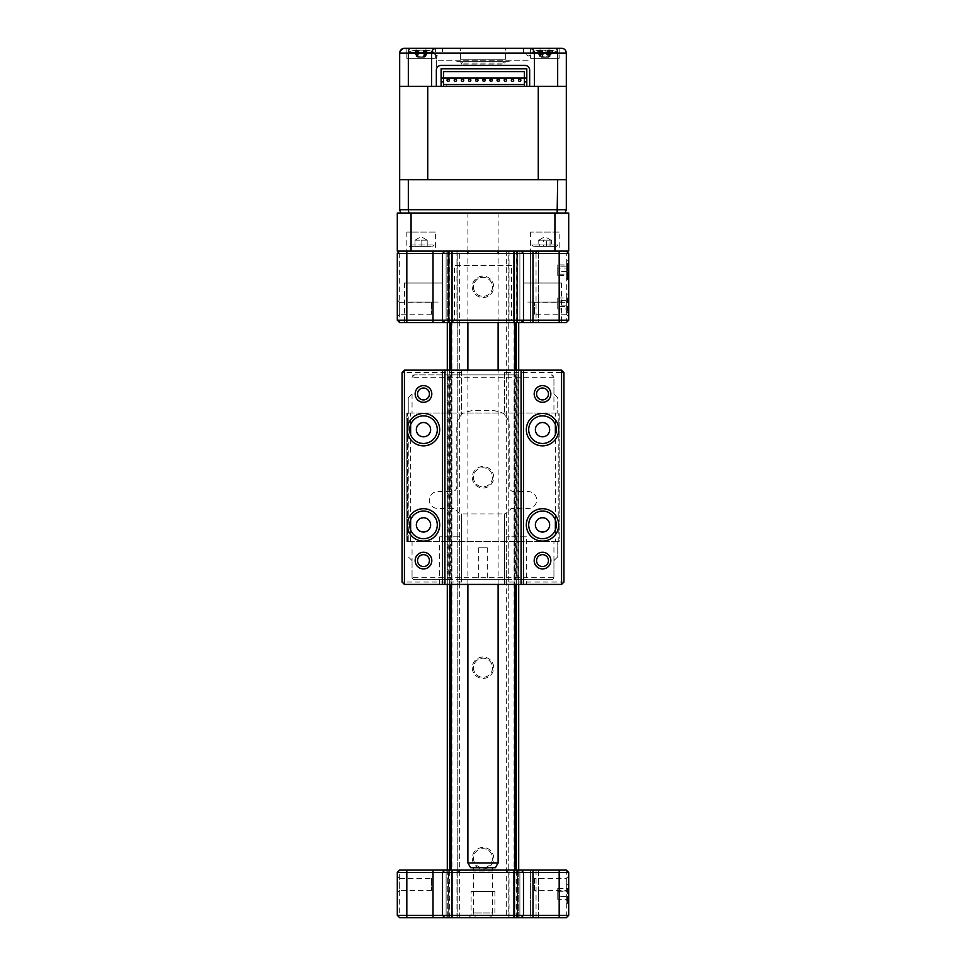 <?xml version="1.0" encoding="UTF-8"?>
<svg xmlns="http://www.w3.org/2000/svg" width="966" height="966" viewBox="0 0 966 966"><rect width="100%" height="100%" fill="white"/><g stroke="black" fill="none" stroke-linecap="round" stroke-linejoin="round"><path stroke-width="0.72" stroke-dasharray="4.83 3.62" d="M431.585 302.31L431.585 314.216L431.585 302.31L399.683 302.31L399.683 314.216L397.304 316.594L397.304 299.931L397.304 316.594M431.585 314.216L399.683 314.216L399.683 302.31L397.304 299.931M452.052 322.547L454.431 320.169L454.431 265.409L511.569 265.409L511.569 320.169L454.431 320.169L511.569 320.169L513.948 322.547L452.052 322.547L513.948 322.547M511.569 265.409L454.431 265.409M566.317 262.317L566.317 278.027L566.317 262.317L568.696 259.939L568.696 280.406L568.696 259.939M566.317 278.027L568.696 280.406M566.317 295.644L566.317 311.354L566.317 295.644L568.696 293.266L568.696 313.733L568.696 293.266M566.317 311.354L568.696 313.733M534.476 314.216L534.476 302.31L534.476 314.216L566.317 314.216L566.317 302.31L568.696 299.931L568.696 316.594L568.696 299.931M534.476 302.31L566.317 302.31L566.317 314.216L568.696 316.594M519.889 251.124L519.889 253.515L530.612 253.515L530.612 251.124L519.889 251.124L519.889 322.547L519.889 251.124L509.034 251.124L519.889 251.124L517.462 251.124L517.462 322.547L517.462 251.124L448.538 251.124L456.966 251.124L448.743 251.124L448.743 322.547L456.966 322.547L446.111 322.547L446.111 251.124L448.538 251.124L448.538 322.547L448.538 251.124L446.111 251.124L446.111 322.547L448.538 322.547L448.538 251.124L399.683 251.124L399.683 253.515L446.111 253.515L446.111 320.169L399.683 320.169L399.683 253.515L397.304 253.515L397.304 320.169L399.683 320.169L399.683 322.547L446.111 322.547L446.111 320.169M456.966 251.124L456.966 322.547M561.56 283.026L523.475 283.026L561.56 283.026L561.56 322.547L523.475 322.547L561.56 322.547M523.475 283.026L523.475 322.547M442.525 283.026L404.44 283.026L442.525 283.026L442.525 322.547L404.44 322.547L442.525 322.547M404.44 283.026L404.44 322.547M448.538 251.124L448.538 322.547L530.612 322.547L530.612 320.169L519.889 320.169L519.889 322.547M473.521 286.842A9.479 9.479 0 0 0 483 296.321A9.479 9.479 0 0 0 492.479 286.842A9.479 9.479 0 0 0 483 277.351A9.479 9.479 0 0 0 473.521 286.842M517.257 322.547L509.034 322.547L517.462 322.547L517.257 251.124L517.257 322.547M517.462 251.124L517.462 322.547M519.889 253.515L519.889 320.169M530.612 253.515L530.612 320.169M538.473 253.515L538.473 322.547L538.473 253.515L566.317 253.515L566.317 251.124L530.612 251.124L530.612 322.547L533.027 322.547L533.027 253.515M536.045 253.515L536.045 322.547L533.027 322.547M536.045 322.547L566.317 322.547L566.317 320.169L568.696 320.169L568.696 253.515L566.317 253.515L566.317 320.169L538.473 320.169M538.473 303.505C538.473 313.588 538.473 313.588 538.473 303.505C538.473 293.41 538.473 293.41 538.473 303.505M538.473 270.178C538.473 280.261 538.473 280.261 538.473 270.178C538.473 260.083 538.473 260.083 538.473 270.178M566.317 322.547L568.696 320.169M568.696 253.515L566.317 251.124L399.683 251.124M397.304 320.169L399.683 322.547M446.111 253.515L446.111 251.124M442.525 253.515L442.525 320.169L444.915 322.547M521.085 251.124L523.475 253.515L523.475 320.169L521.085 322.547M552.757 251.124L532.278 251.124L552.757 251.124M433.722 251.124L413.243 251.124L433.722 251.124M438.371 251.124L527.629 251.124L438.371 251.124M446.111 322.547L448.538 322.547M492.527 912.942L492.527 870.088M492.527 867.71L473.473 867.71L492.527 867.71M473.473 912.942L473.473 870.088M473.775 912.942L473.775 915.321L492.225 915.321L492.225 912.942L473.775 912.942L492.225 912.942L492.225 915.321L473.775 915.321L476.262 917.7L489.738 917.7L476.262 917.7L489.738 917.7L476.262 917.7L473.775 915.321L473.775 912.942M489.738 917.7L492.225 915.321L489.738 917.7M498.118 584.418L498.118 370.159M498.118 322.547L498.118 253.515M498.118 251.124L498.118 213.039L467.882 213.039L498.118 213.039M467.882 584.418L467.882 370.159M467.882 322.547L467.882 253.515M467.882 251.124L467.882 213.039M470.635 867.71L495.365 867.71M498.118 862.94L467.882 862.94M431.585 878.42L431.585 890.326L431.585 878.42L399.683 878.42L399.683 890.326L397.304 892.705L397.304 876.041L397.304 892.705M431.585 890.326L399.683 890.326L399.683 878.42L397.304 876.041M534.464 878.42L534.464 884.373L534.464 878.42L566.317 878.42L566.317 890.326L566.317 878.42L568.696 876.041L568.696 892.705L568.696 876.041M534.464 890.326L534.464 884.373L534.464 890.326L566.317 890.326L568.696 892.705M566.317 886.039L566.317 901.749L566.317 886.039L568.696 883.661L568.696 904.128L568.696 883.661M566.317 901.749L568.696 904.128M461.579 870.088L504.421 870.088L461.579 870.088A2.379 2.379 0 0 0 459.188 872.467L506.812 872.467L459.188 872.467L456.809 870.088L509.191 870.088L456.809 870.088M504.421 870.088A2.379 2.379 0 0 1 506.812 872.467L509.191 870.088M456.966 870.088L448.743 870.088L456.966 870.088L456.966 917.7L448.743 917.7L456.966 917.7M468.715 917.7L471.094 915.321L471.094 891.509L494.906 891.509L494.906 915.321L471.094 915.321L494.906 915.321L497.285 917.7L468.715 917.7L497.285 917.7M494.906 891.509L471.094 891.509M538.473 872.467L566.317 872.467L566.317 870.088L538.473 870.088L538.473 917.7L566.317 917.7L566.317 915.321L538.473 915.321M568.696 915.321L568.696 872.467L566.317 872.467L566.317 915.321L568.696 915.321L566.317 917.7M568.696 872.467L566.317 870.088M538.473 893.888C538.473 903.983 538.473 903.983 538.473 893.888C538.473 883.805 538.473 883.805 538.473 893.888M536.058 870.088L536.058 917.7L538.473 917.7L538.473 870.088L530.612 870.088L530.612 917.7L533.027 917.7L533.027 870.088M536.058 917.7L533.027 917.7M519.889 915.321L519.889 917.7L530.612 917.7L530.612 915.321L519.889 915.321L519.889 872.467L530.612 872.467L530.612 915.321M530.612 872.467L530.612 870.088L519.889 870.088L519.889 872.467M517.462 870.088L517.462 917.7L517.462 870.088L517.462 917.7L519.889 917.7L519.889 870.088L509.034 870.088L519.889 870.088L519.889 917.7L517.462 917.7L519.889 917.7L519.889 870.088L446.111 870.088L446.111 917.7L448.538 917.7L446.111 917.7L446.111 870.088L448.743 870.088L446.111 870.088L446.111 917.7L448.743 917.7L448.538 870.088M517.257 917.7L509.034 917.7L517.257 917.7L517.257 870.088L517.257 917.7M517.462 917.7L448.538 917.7M446.111 917.7L446.111 915.321L399.683 915.321L399.683 917.7L446.111 917.7M446.111 872.467L446.111 870.088L399.683 870.088L399.683 872.467L397.304 872.467L397.304 915.321L399.683 915.321L399.683 872.467L446.111 872.467L446.111 915.321M397.304 915.321L399.683 917.7M397.304 872.467L399.683 870.088M523.475 872.467L523.475 915.321L521.085 917.7M442.525 872.467L442.525 915.321L444.915 917.7M568.696 889.867L568.696 901.556L568.696 889.867M567.634 888.889L567.634 903.415L567.634 888.889M568.696 896.496L568.696 891.002L557.756 891.002L557.756 896.496L568.696 896.496L568.696 899.394L568.696 896.786L557.756 896.786L557.756 899.394L568.696 899.394M557.756 896.496L557.756 899.394M568.696 891.292L568.696 888.394L557.756 888.394L557.756 891.292L568.696 891.292L568.696 896.786M557.756 891.292L557.756 896.786M568.696 888.394L568.696 891.002M557.756 888.394L557.756 891.002M568.696 299.134L568.696 311.173L568.696 299.134M567.622 298.071L567.622 313.02L567.622 298.071M568.696 305.848L568.696 300.366L557.744 300.366L557.744 305.848L568.696 305.848L568.696 308.975L568.696 306.633L557.744 306.633L557.744 308.975L568.696 308.975M557.744 305.848L557.744 308.975M568.696 301.151L568.696 298.023L557.744 298.023L557.744 301.151L568.696 301.151L568.696 306.633M557.744 301.151L557.744 306.633M568.696 298.023L568.696 300.366M557.744 298.023L557.744 300.366M568.696 264.527L568.696 277.834L568.696 264.527M567.622 263.163L567.622 279.693L567.622 263.163M568.696 271.374L568.696 266.121L557.744 266.121L557.744 271.374L568.696 271.374L568.696 275.419L568.696 274.223L557.744 274.223L557.744 275.419L568.696 275.419M557.744 271.374L557.744 275.419M568.696 268.971L568.696 264.925L557.744 264.925L557.744 268.971L568.696 268.971L568.696 274.223M557.744 268.971L557.744 274.223M568.696 264.925L568.696 266.121M557.744 264.925L557.744 266.121M423.736 302.068L416.056 302.068L423.736 302.068M438.238 302.068L408.727 302.068L438.238 302.068M542.771 302.068L535.079 302.068L542.771 302.068M557.273 302.068L527.762 302.068L557.273 302.068M435.388 232.081L406.819 232.081L435.388 232.081L435.388 251.124M406.819 232.081L406.819 251.124M559.181 232.081L530.612 232.081L559.181 232.081L559.181 251.124M530.612 232.081L530.612 251.124M550.366 251.124L534.657 251.124L550.366 251.124M431.343 251.124L415.634 251.124L431.343 251.124M523.946 251.124L442.054 251.124L523.946 251.124M411.069 213.039L397.304 213.039L397.304 251.124L568.696 251.124L568.696 213.039L411.069 213.039L411.069 251.124M554.931 251.124L554.931 213.039M535.285 213.039L430.715 213.039L535.285 213.039M430.715 213.039L415.634 213.039L430.715 213.039M429.194 213.039L413.013 213.039L429.194 213.039M552.987 213.039L536.806 213.039L552.987 213.039M415.006 240.172L421.104 240.172L421.104 246.366L421.104 240.172L427.201 240.172L415.006 240.172L418.061 240.172L415.006 240.172L415.006 246.366L421.104 246.366L415.006 246.366L415.006 240.172L421.104 236.658L427.201 240.172L427.201 246.366L421.104 246.366L427.201 246.366L427.201 240.172L424.146 240.172L427.201 240.172M409.439 246.366L432.768 246.366L409.439 246.366L408.014 244.941L434.193 244.941L408.014 244.941M432.768 246.366L434.193 244.941M550.065 246.366L550.065 240.172L538.799 240.172L546.708 240.172L543.339 240.172L543.339 246.366L538.171 246.366L551.622 246.366L543.339 246.366M556.271 246.366L533.232 246.366L556.271 246.366M557.672 244.941L531.807 244.941L557.672 244.941M546.454 246.366L546.454 240.172L539.728 240.172L539.728 246.366M539.728 240.172L538.171 240.172L538.171 246.366M543.339 240.172L538.171 240.172M550.065 240.172L551.622 240.172L551.622 246.366M546.454 240.172L551.622 240.172M526.325 536.806L506.329 536.806L526.325 536.806L526.325 584.418L506.329 584.418L526.325 584.418M506.329 536.806L506.329 584.418M459.671 536.806L439.675 536.806L459.671 536.806L459.671 584.418L439.675 584.418L459.671 584.418M439.675 536.806L439.675 584.418M417.529 560.606A5.953 5.953 0 0 0 423.482 566.559A5.953 5.953 0 0 0 429.435 560.606A5.953 5.953 0 0 0 423.482 554.653A5.953 5.953 0 0 0 417.529 560.606M409.681 524.9A13.802 13.802 0 0 0 423.482 538.702A13.802 13.802 0 0 0 437.296 524.9A13.802 13.802 0 0 0 423.482 511.086A13.802 13.802 0 0 0 409.681 524.9M409.681 429.677A13.802 13.802 0 0 0 423.482 443.479A13.802 13.802 0 0 0 437.296 429.677A13.802 13.802 0 0 0 423.482 415.863A13.802 13.802 0 0 0 409.681 429.677M417.529 393.971A5.953 5.953 0 0 0 423.482 399.912A5.953 5.953 0 0 0 429.435 393.971A5.953 5.953 0 0 0 423.482 388.018A5.953 5.953 0 0 0 417.529 393.971M536.565 393.971A5.953 5.953 0 0 0 542.518 399.912A5.953 5.953 0 0 0 548.471 393.971A5.953 5.953 0 0 0 542.518 388.018A5.953 5.953 0 0 0 536.565 393.971M528.704 429.677A13.802 13.802 0 0 0 542.518 443.479A13.802 13.802 0 0 0 556.319 429.677A13.802 13.802 0 0 0 542.518 415.863A13.802 13.802 0 0 0 528.704 429.677M528.704 524.9A13.802 13.802 0 0 0 542.518 538.702A13.802 13.802 0 0 0 556.319 524.9A13.802 13.802 0 0 0 542.518 511.086A13.802 13.802 0 0 0 528.704 524.9M536.565 560.606A5.953 5.953 0 0 0 542.518 566.559A5.953 5.953 0 0 0 548.471 560.606A5.953 5.953 0 0 0 542.518 554.653A5.953 5.953 0 0 0 536.565 560.606M402.061 582.039L404.44 582.039L404.44 372.538L402.061 372.538L402.061 582.039L404.44 584.418L504.421 584.418L504.421 513.997L461.579 513.997A11.906 11.906 0 0 1 454.914 508.478L437.767 508.478A8.453 8.453 0 0 1 429.315 500.026A8.453 8.453 0 0 1 437.767 491.573L452.052 491.573A4.758 4.758 0 0 0 456.809 486.804L456.809 425.861A15.239 15.239 0 0 1 461.579 414.8L461.579 370.159L504.421 370.159L504.421 372.538L561.56 372.538L561.56 582.039L504.421 582.039L504.421 513.997A11.906 11.906 0 0 0 511.086 508.478L528.233 508.478A8.453 8.453 0 0 0 536.685 500.026A8.453 8.453 0 0 0 528.233 491.573L513.948 491.573A4.758 4.758 0 0 1 509.191 486.804L509.191 425.861A15.239 15.239 0 0 0 504.421 414.8L504.421 372.538M461.579 582.039L461.579 513.997L461.579 582.039L404.44 582.039L404.44 584.418M504.421 582.039L504.421 584.418L561.56 584.418L561.56 582.039L563.939 582.039L563.939 372.538L561.56 372.538L561.56 370.159L563.939 372.538M563.939 582.039L561.56 584.418M561.56 370.159L504.421 370.159L504.421 414.8C504.192 413.4 500.702 412.011 493.952 410.635L472.048 410.635C465.31 412.011 461.82 413.4 461.579 414.8L461.579 370.159L404.44 370.159L404.44 372.538L461.579 372.538M404.44 370.159L402.061 372.538M492.527 871.042L473.473 871.042L492.527 871.042A0.954 0.954 0 0 1 493.469 870.088L472.531 870.088L493.469 870.088M473.473 871.042A0.954 0.954 0 0 0 472.531 870.088M506.812 872.467L459.188 872.467L506.812 872.467M472.289 858.182A10.711 10.711 0 0 0 483 868.893A10.711 10.711 0 0 0 493.711 858.182A10.711 10.711 0 0 0 483 847.472A10.711 10.711 0 0 0 472.289 858.182A10.711 10.711 0 0 0 483 868.893A10.711 10.711 0 0 0 493.711 858.182A10.711 10.711 0 0 0 483 847.472A10.711 10.711 0 0 0 472.289 858.182M473.473 858.182A9.527 9.527 0 0 0 483 867.71A9.527 9.527 0 0 0 492.527 858.182A9.527 9.527 0 0 0 483 848.667A9.527 9.527 0 0 0 473.473 858.182A9.527 9.527 0 0 0 483 867.71A9.527 9.527 0 0 0 492.527 858.182A9.527 9.527 0 0 0 483 848.667A9.527 9.527 0 0 0 473.473 858.182M472.289 477.289A10.711 10.711 0 0 0 483 487.999A10.711 10.711 0 0 0 493.711 477.289A10.711 10.711 0 0 0 483 466.578A10.711 10.711 0 0 0 472.289 477.289A10.711 10.711 0 0 0 483 487.999A10.711 10.711 0 0 0 493.711 477.289A10.711 10.711 0 0 0 483 466.578A10.711 10.711 0 0 0 472.289 477.289M473.473 477.289A9.527 9.527 0 0 0 483 486.804A9.527 9.527 0 0 0 492.527 477.289A9.527 9.527 0 0 0 483 467.761A9.527 9.527 0 0 0 473.473 477.289A9.527 9.527 0 0 0 483 486.804A9.527 9.527 0 0 0 492.527 477.289A9.527 9.527 0 0 0 483 467.761A9.527 9.527 0 0 0 473.473 477.289M472.289 286.842A10.711 10.711 0 0 0 483 297.552A10.711 10.711 0 0 0 493.711 286.842A10.711 10.711 0 0 0 483 276.119A10.711 10.711 0 0 0 472.289 286.842A10.711 10.711 0 0 0 483 297.552A10.711 10.711 0 0 0 493.711 286.842A10.711 10.711 0 0 0 483 276.119A10.711 10.711 0 0 0 472.289 286.842M473.473 286.842A9.527 9.527 0 0 0 483 296.357A9.527 9.527 0 0 0 492.527 286.842A9.527 9.527 0 0 0 483 277.314A9.527 9.527 0 0 0 473.473 286.842A9.527 9.527 0 0 0 483 296.357A9.527 9.527 0 0 0 492.527 286.842A9.527 9.527 0 0 0 483 277.314A9.527 9.527 0 0 0 473.473 286.842M518.706 322.547L518.706 917.7L447.294 917.7L447.294 251.124L457.232 251.124L447.294 251.124L447.294 322.547M449.673 917.7L449.673 870.088M449.673 584.418L449.673 370.159M449.673 322.547L449.673 251.124M506.329 917.7L508.768 917.7L508.768 251.124L506.329 251.124L516.327 251.124L451.098 251.124L518.706 251.124L508.768 251.124L508.768 917.7L506.329 917.7L506.329 251.124M472.289 667.735A10.711 10.711 0 0 0 483 678.446A10.711 10.711 0 0 0 493.711 667.735A10.711 10.711 0 0 0 483 657.025A10.711 10.711 0 0 0 472.289 667.735A10.711 10.711 0 0 0 483 678.446A10.711 10.711 0 0 0 493.711 667.735A10.711 10.711 0 0 0 483 657.025A10.711 10.711 0 0 0 472.289 667.735M473.473 667.735A9.527 9.527 0 0 0 483 677.263A9.527 9.527 0 0 0 492.527 667.735A9.527 9.527 0 0 0 483 658.208A9.527 9.527 0 0 0 473.473 667.735A9.527 9.527 0 0 0 483 677.263A9.527 9.527 0 0 0 492.527 667.735A9.527 9.527 0 0 0 483 658.208A9.527 9.527 0 0 0 473.473 667.735M518.706 870.088L518.706 917.7L508.768 917.7L516.327 917.7L514.902 917.7L514.902 322.547M518.706 584.418L518.706 370.159M514.661 917.7L514.661 251.124L514.661 917.7M514.057 917.7L514.057 251.124M447.294 870.088L447.294 917.7L514.902 917.7L514.902 870.088M451.098 870.088L451.098 322.547M447.294 584.418L447.294 370.159M451.339 917.7L451.339 251.124L451.339 917.7M457.232 917.7L457.232 251.124L459.671 251.124L457.232 251.124L457.232 917.7M451.943 917.7L451.943 251.124M487.287 547.758L478.713 547.758L487.287 547.758L487.287 579.648L478.713 579.648L487.287 579.648M478.713 547.758L478.713 579.648M517.957 579.648L517.957 374.917L518.947 374.917L518.947 579.648L517.957 579.648L551.562 579.648L553.941 577.27L553.941 541.564L406.819 541.564L555.365 541.564L555.365 529.936M517.136 374.917L518.947 374.917L518.947 579.648L517.136 579.648L517.136 374.917L515.373 374.917L515.373 579.648L517.136 579.648M515.373 374.917L448.864 374.917L448.864 579.648L457.232 579.648C460.347 579.648 460.347 579.648 457.232 579.648L508.768 579.648C505.653 579.648 505.653 579.648 508.768 579.648L515.373 579.648M450.627 374.917L450.627 579.648M448.864 374.917L447.053 374.917L447.053 579.648L448.864 579.648M447.053 374.917L447.053 579.648L448.043 579.648L448.043 374.917L447.053 374.917M555.365 541.564L559.181 541.564L559.181 413.013L406.819 413.013L559.181 413.013L559.181 541.564L558.227 541.564L558.227 413.013L558.227 541.564L553.941 541.564M555.365 519.865L555.365 434.712M555.365 424.629L555.365 413.013M553.941 560.606L557.756 556.802L557.756 541.564L557.756 556.802L553.941 560.606L553.941 577.27A2.379 2.379 0 0 1 551.562 579.648L414.438 579.648L412.059 577.27L412.059 560.606L412.059 577.27L553.941 577.27M448.043 579.648L414.438 579.648A2.379 2.379 0 0 1 412.059 577.27M412.059 560.606L408.244 556.802L412.059 560.606L412.059 541.564M408.244 541.564L407.773 413.013L406.819 413.013L408.244 413.013L407.773 541.564L406.819 541.564L406.819 413.013L406.819 541.564L406.819 413.013L406.819 541.564L408.244 541.564L408.244 397.775L412.059 393.971L408.244 397.775L408.244 413.013M410.635 541.564L410.635 529.936M410.635 519.865L410.635 434.712M410.635 424.629L410.635 413.013M412.059 393.971L412.059 413.013M553.941 393.971L553.941 377.295L551.562 374.917A2.379 2.379 0 0 1 553.941 377.295L553.941 393.971L557.756 397.775L557.756 413.013L557.756 397.775L553.941 393.971L553.941 413.013M553.941 377.295L412.059 377.295A2.379 2.379 0 0 1 414.438 374.917L517.957 374.917M412.059 377.295L414.438 374.917L448.043 374.917M508.768 374.917C505.653 374.917 505.653 374.917 508.768 374.917M457.232 374.917C460.347 374.917 460.347 374.917 457.232 374.917M487.287 374.917L478.713 374.917L487.287 374.917M515.144 179.712L450.856 179.712L515.144 179.712M405.394 179.712L450.856 179.712L405.394 179.712M557.672 179.712L399.683 179.712L557.672 179.712L557.672 209.707L399.683 209.707L399.683 179.712L427.733 179.712L427.733 86.385L399.683 86.385L408.328 86.385L408.328 53.058L566.317 53.058C565.967 50.099 564.373 48.505 561.56 48.3M428.385 179.712L413.822 179.712L428.385 179.712M552.178 179.712L537.615 179.712L552.178 179.712M408.328 179.712L408.847 213.039L401.035 213.039L399.683 209.707M557.153 213.039L408.847 213.039L557.153 213.039M401.035 213.039L408.847 213.039M506.812 61.631L459.188 61.631L506.812 61.631A2.379 2.379 0 0 0 504.421 64.01L461.579 64.01L504.421 64.01M459.188 61.631A2.379 2.379 0 0 1 461.579 64.01M509.191 61.631L456.809 61.631L509.191 61.631M523.475 53.058L523.475 48.3L533.232 48.3L533.232 53.058L523.475 53.058L533.232 53.058L528.354 55.992L523.475 53.058M432.768 48.3L442.525 48.3L442.525 53.058L432.768 53.058L437.646 55.992L442.525 53.058L432.768 53.058L432.768 48.3L435.388 48.3L406.819 48.3L435.388 48.3L406.819 48.3L406.819 58.298L406.819 48.3M523.475 48.3L559.181 48.3L559.181 58.298L559.181 48.3L530.612 48.3L530.612 58.298L530.612 55.436L530.696 58.298L559.181 58.298L530.612 58.298L559.181 58.298L530.612 58.298L530.612 48.3L559.181 48.3L533.232 48.3M435.388 58.298L435.388 48.3L435.388 58.298L406.819 58.298L435.304 58.298L435.304 55.436L435.388 58.298L406.819 58.298L435.388 58.298M460.384 59.252L460.384 48.3L505.616 48.3L460.384 48.3L505.616 48.3L505.616 59.252L460.384 59.252L505.616 59.252M529.658 86.385L529.658 70.204A4.758 4.758 0 0 0 524.9 65.434L441.1 65.434A4.758 4.758 0 0 0 436.342 70.204L436.342 60.206L529.658 60.206L436.342 60.206L436.342 55.436L436.342 86.385L404.44 86.385L561.56 86.385L529.658 86.385L534.415 86.385L534.415 53.058M442.525 48.3L404.44 48.3M403.909 48.324L399.852 51.79M410.164 48.3C409.065 48.505 408.449 50.099 408.328 53.058L399.683 53.058M555.836 48.3C556.935 48.505 557.551 50.099 557.672 53.058L557.672 86.385L566.317 86.385L566.317 53.058M436.342 86.385L431.585 86.385L431.585 53.058M408.328 86.385L557.672 86.385M552.938 50.667L549.992 56.596L551.514 50.667L552.938 50.667A32.53 28.388 124.4 0 0 550.608 50.123L548.857 50.123A32.53 13.113 107.5 0 1 549.823 50.667L546.732 50.667A32.53 13.113 -107.5 0 0 545.488 50.123L540.743 50.123A32.53 28.388 124.4 0 0 538.279 50.667L536.855 50.667A32.53 28.388 -124.4 0 1 539.185 50.123L540.936 50.123A32.53 13.113 -107.5 0 0 539.97 50.667L543.061 50.667A32.53 13.113 107.5 0 1 544.305 50.123L549.05 50.123A32.53 28.388 -124.4 0 1 551.514 50.667L551.381 50.51M541.262 57.248L548.531 57.248L539.801 56.596L536.855 50.667M539.511 52.2L557.756 52.2L539.511 52.2M539.801 56.596L538.195 50.449M540.743 50.123L539.97 56.596L539.185 50.123L541.214 49.942L543.303 57.248M549.992 56.596L550.608 50.123L548.579 49.942L546.49 57.248M548.531 57.248L549.823 56.596L549.05 50.123M546.575 57.248L548.857 50.123M549.823 50.667L547.167 56.596L545.488 50.123M547.251 56.596L546.732 50.667M543.218 57.248L540.936 50.123M541.914 57.248L547.879 57.248L540.706 56.596L540.006 50.667L537.736 50.667A32.53 23.341 -113.3 0 1 539.608 50.123L539.897 50.123A32.53 20.805 -111 0 0 538.255 50.667L540.791 50.667A32.53 20.805 111 0 1 542.675 50.123L547.71 50.123A32.53 23.341 -113.3 0 1 549.787 50.667L552.057 50.667A32.53 23.341 113.3 0 0 550.185 50.123L549.895 50.123A32.53 20.805 111 0 1 551.538 50.667L549.002 50.667A32.53 20.805 -111 0 0 547.118 50.123L542.083 50.123A32.53 23.341 113.3 0 0 540.006 50.667L542.614 56.596L544.305 50.123M542.542 56.596L543.061 50.667M542.24 57.248L541.153 56.596L540.791 50.667M554.496 52.2L532.037 52.2L554.496 52.2M539.608 50.123L540.839 56.596L542.083 50.123M547.879 57.248L549.086 56.596L550.403 50.449M550.185 50.123L548.942 56.596L547.71 50.123M540.006 50.618L539.39 50.449M547.553 57.248L548.64 56.596L549.002 50.667M540.706 56.596L537.736 50.667M541.153 56.596L538.255 50.667M549.086 56.596L552.057 50.667M548.64 56.596L551.538 50.667M463.028 61.631L502.996 61.631L463.004 61.631L461.579 63.056L504.421 63.056L461.591 63.056M520.855 80.202A1.195 1.195 0 0 1 519.66 81.386A1.195 1.195 0 0 1 518.476 80.202A1.195 1.195 0 0 1 519.66 79.007A1.195 1.195 0 0 1 520.855 80.202M513.707 80.202A1.195 1.195 0 0 1 512.523 81.386A1.195 1.195 0 0 1 511.328 80.202A1.195 1.195 0 0 1 512.523 79.007A1.195 1.195 0 0 1 513.707 80.202M506.57 80.202A1.195 1.195 0 0 1 505.375 81.386A1.195 1.195 0 0 1 504.192 80.202A1.195 1.195 0 0 1 505.375 79.007A1.195 1.195 0 0 1 506.57 80.202M499.422 80.202A1.195 1.195 0 0 1 498.239 81.386A1.195 1.195 0 0 1 497.043 80.202A1.195 1.195 0 0 1 498.239 79.007A1.195 1.195 0 0 1 499.422 80.202M492.286 80.202A1.195 1.195 0 0 1 491.09 81.386A1.195 1.195 0 0 1 489.907 80.202A1.195 1.195 0 0 1 491.09 79.007A1.195 1.195 0 0 1 492.286 80.202M485.137 80.202A1.195 1.195 0 0 1 483.954 81.386A1.195 1.195 0 0 1 482.759 80.202A1.195 1.195 0 0 1 483.954 79.007A1.195 1.195 0 0 1 485.137 80.202M478.001 80.202A1.195 1.195 0 0 1 476.806 81.386A1.195 1.195 0 0 1 475.622 80.202A1.195 1.195 0 0 1 476.806 79.007A1.195 1.195 0 0 1 478.001 80.202M470.865 80.202A1.195 1.195 0 0 1 469.669 81.386A1.195 1.195 0 0 1 468.474 80.202A1.195 1.195 0 0 1 469.669 79.007A1.195 1.195 0 0 1 470.865 80.202M463.716 80.202A1.195 1.195 0 0 1 462.521 81.386A1.195 1.195 0 0 1 461.337 80.202A1.195 1.195 0 0 1 462.521 79.007A1.195 1.195 0 0 1 463.716 80.202M456.58 80.202A1.195 1.195 0 0 1 455.384 81.386A1.195 1.195 0 0 1 454.189 80.202A1.195 1.195 0 0 1 455.384 79.007A1.195 1.195 0 0 1 456.58 80.202M449.431 80.202A1.195 1.195 0 0 1 448.248 81.386A1.195 1.195 0 0 1 447.053 80.202A1.195 1.195 0 0 1 448.248 79.007A1.195 1.195 0 0 1 449.431 80.202M446.811 86.385L446.811 84.489L446.811 86.385L443.479 86.385L443.479 81.868L441.1 81.868L441.1 86.385L524.417 86.385L524.417 84.489L521.085 84.489L524.417 84.489L524.417 78.053L526.808 78.053M526.808 81.868L524.417 81.868M524.417 78.053L524.417 71.629L443.479 71.629L443.479 78.053L441.1 78.053L441.1 68.779L526.808 68.779L526.808 86.385L524.417 86.385L524.417 84.489M519.66 68.779C518.138 68.779 518.138 68.779 519.66 68.779C521.193 68.779 521.193 68.779 519.66 68.779M505.375 68.779C503.854 68.779 503.854 68.779 505.375 68.779C506.909 68.779 506.909 68.779 505.375 68.779M491.09 68.779C489.569 68.779 489.569 68.779 491.09 68.779C492.624 68.779 492.624 68.779 491.09 68.779M476.806 68.779C475.284 68.779 475.284 68.779 476.806 68.779C478.339 68.779 478.339 68.779 476.806 68.779M462.521 68.779C460.999 68.779 460.999 68.779 462.521 68.779C464.054 68.779 464.054 68.779 462.521 68.779M448.248 68.779C446.715 68.779 446.715 68.779 448.248 68.779C449.77 68.779 449.77 68.779 448.248 68.779M399.683 179.712L399.683 86.385L538.267 86.385L538.267 179.712L566.317 179.712L566.317 86.385L538.267 86.385L566.317 86.385M524.417 86.385L521.085 86.385M521.085 84.489L443.479 84.489L443.479 86.385M415.247 50.449L413.665 50.667A32.53 24.814 -115.2 0 1 415.67 50.123L416.334 50.123A32.53 19.018 -109.9 0 0 414.837 50.667L417.541 50.667A32.53 19.018 109.9 0 1 419.28 50.123L424.279 50.123A32.53 24.814 -115.2 0 1 426.477 50.667L426.248 51.319L428.554 50.667A32.53 24.814 115.2 0 0 426.537 50.123L425.885 50.123A32.53 19.018 109.9 0 1 427.37 50.667L424.666 50.667A32.53 19.018 -109.9 0 0 422.927 50.123L417.928 50.123A32.53 24.814 115.2 0 0 415.73 50.667L416.648 56.596L413.665 50.667M413.279 52.2L433.963 52.2L413.279 52.2M415.67 50.123L416.334 50.123L415.67 50.123L416.793 56.596L417.928 50.123M426.537 50.123L425.885 50.123L426.537 50.123L425.414 56.596L424.279 50.123M418.676 57.248L424.279 57.248L417.807 56.596L419.28 50.123M424.279 57.248L425.559 56.596L426.477 50.667M425.559 56.596L428.554 50.667M423.543 57.248L424.4 56.596L425.885 50.123M427.37 50.667L424.4 56.596L422.927 50.123M424.521 56.596L424.666 50.667M417.928 57.248L416.648 56.596M414.837 50.667L417.807 56.596L416.334 50.123M417.686 56.596L417.541 50.667M415.67 50.449L416.322 50.667A32.53 23.003 112.9 0 1 418.375 50.123L423.41 50.123A32.53 21.18 -111.3 0 1 425.318 50.667L427.829 50.667A32.53 21.18 111.3 0 0 426.151 50.123L426.356 50.123A32.53 23.003 112.9 0 1 428.192 50.667L425.885 50.667A32.53 23.003 -112.9 0 0 423.832 50.123L418.797 50.123A32.53 21.18 111.3 0 0 416.889 50.667L414.378 50.667A32.53 21.18 -111.3 0 1 416.056 50.123L415.851 50.123A32.53 23.003 -112.9 0 0 414.016 50.667L416.322 50.667L417.107 56.596L415.851 50.123M429.81 52.2L408.244 52.2L429.81 52.2M423.808 57.248L418.157 57.248L424.907 56.596L425.318 50.667L426.103 50.449M426.151 50.123L424.786 56.596L423.41 50.123M425.885 50.667L425.233 56.596L426.356 50.123M418.399 57.248L417.3 56.596L416.889 50.667L416.105 50.449M424.05 57.248L425.1 56.596L423.832 50.123M425.233 56.596L428.192 50.667M417.3 56.596L414.378 50.667M418.157 57.248L417.107 56.596L418.375 50.123M416.974 56.596L414.016 50.667M424.907 56.596L427.829 50.667M448.743 870.088L448.743 917.7L448.743 870.088M449.866 917.7L449.866 251.124M516.134 917.7L516.134 251.124M451.098 584.418L451.098 370.159M514.902 584.418L514.902 370.159M407.386 541.564L407.386 413.013L407.386 541.564M566.317 209.707L557.672 209.707M549.895 50.123L548.507 56.596L547.118 50.123M542.675 50.123L541.286 56.596L539.897 50.123M416.056 50.123L417.421 56.596L418.797 50.123M509.034 251.124L509.034 322.547M509.034 870.088L509.034 917.7M568.696 886.233L567.634 884.373M568.696 901.556L567.634 903.415M568.696 295.837L567.622 293.978M568.696 311.173L567.622 313.02M568.696 262.511L567.622 260.651M568.696 277.834L567.622 279.693M550.994 240.172L544.896 236.658L538.799 240.172M556.561 246.366L557.986 244.941M533.232 246.366L531.807 244.941M459.671 917.7L459.671 251.124M516.327 917.7L516.327 870.088M516.327 584.418L516.327 370.159M516.327 322.547L516.327 251.124M540.018 49.978A33.327 33.327 0 0 0 532.037 52.2A33.327 33.327 0 0 1 540.706 49.894L542.844 57.248M549.086 49.894A33.327 33.327 0 0 1 557.756 52.2A33.327 33.327 0 0 0 549.763 49.978M538.412 50.51L538.98 52.478M551.369 50.51L550.813 52.478M549.05 49.894L546.949 57.248M502.996 61.631L504.421 63.056M416.853 49.894A33.327 33.327 0 0 0 408.244 52.2A33.327 33.327 0 0 1 416.926 49.894L419.051 57.248M423.156 57.248L425.269 49.894A33.327 33.327 0 0 1 433.963 52.2A33.327 33.327 0 0 0 425.354 49.894M425.209 49.894L423.096 57.248M416.998 49.894L419.111 57.248"/><path stroke-width="1.45" d="M536.045 251.124L536.045 253.515M538.473 251.124L538.473 253.515L538.473 251.124M452.052 251.124L452.052 253.515L397.304 253.515L399.683 251.124L397.304 253.515L397.304 320.169L442.525 320.169L444.915 322.547L399.683 322.547L397.304 320.169M433.01 322.547L433.01 251.124M442.525 253.515L444.915 251.124L442.525 253.515L442.525 320.169L568.696 320.169L566.317 322.547L444.915 322.547M566.317 251.124L568.696 253.515L513.948 253.515L513.948 251.124M521.085 322.547L523.475 320.169L523.475 253.515L521.085 251.124M532.99 322.547L532.99 251.124M559.181 322.547L559.181 251.124M568.696 253.515L568.696 320.169M513.948 322.547L513.948 253.515L452.052 253.515L452.052 322.547M406.819 322.547L406.819 251.124M492.527 870.088L492.527 867.71M473.473 870.088L473.473 867.71M498.118 862.94L495.365 867.71L470.635 867.71L467.882 862.94L498.118 862.94L498.118 584.418M498.118 370.159L498.118 322.547M498.118 253.515L498.118 251.124M467.882 862.94L467.882 584.418M467.882 370.159L467.882 322.547M467.882 253.515L467.882 251.124M521.085 917.7L523.475 915.321L523.475 872.467L442.525 872.467L442.525 915.321L568.696 915.321L566.317 917.7L399.683 917.7L397.304 915.321L442.525 915.321L444.915 917.7M397.304 915.321L397.304 872.467L399.683 870.088L566.317 870.088L568.696 872.467L523.475 872.467L521.085 870.088L523.475 872.467M442.525 872.467L444.915 870.088L442.525 872.467L397.304 872.467M568.696 915.321L568.696 872.467M568.696 251.124L397.304 251.124L397.304 213.039L568.696 213.039L568.696 251.124M411.069 251.124L411.069 213.039M554.931 213.039L554.931 251.124M431.814 560.606A8.332 8.332 0 0 1 423.482 568.938A8.332 8.332 0 0 1 415.151 560.606A8.332 8.332 0 0 1 423.482 552.274A8.332 8.332 0 0 1 431.814 560.606M417.529 560.606A5.953 5.953 0 0 0 423.482 566.559A5.953 5.953 0 0 0 429.435 560.606A5.953 5.953 0 0 0 423.482 554.653A5.953 5.953 0 0 0 417.529 560.606M439.675 524.9A16.193 16.193 0 0 1 423.482 541.093A16.193 16.193 0 0 1 407.302 524.9A16.193 16.193 0 0 1 423.482 508.708A16.193 16.193 0 0 1 439.675 524.9M409.681 524.9A13.802 13.802 0 0 0 423.482 538.702A13.802 13.802 0 0 0 437.296 524.9A13.802 13.802 0 0 0 423.482 511.086A13.802 13.802 0 0 0 409.681 524.9M439.675 429.677A16.193 16.193 0 0 1 423.482 445.857A16.193 16.193 0 0 1 407.302 429.677A16.193 16.193 0 0 1 423.482 413.484A16.193 16.193 0 0 1 439.675 429.677M409.681 429.677A13.802 13.802 0 0 0 423.482 443.479A13.802 13.802 0 0 0 437.296 429.677A13.802 13.802 0 0 0 423.482 415.863A13.802 13.802 0 0 0 409.681 429.677M431.814 393.971A8.332 8.332 0 0 1 423.482 402.303A8.332 8.332 0 0 1 415.151 393.971A8.332 8.332 0 0 1 423.482 385.627A8.332 8.332 0 0 1 431.814 393.971M417.529 393.971A5.953 5.953 0 0 0 423.482 399.912A5.953 5.953 0 0 0 429.435 393.971A5.953 5.953 0 0 0 423.482 388.018A5.953 5.953 0 0 0 417.529 393.971M550.849 393.971A8.332 8.332 0 0 1 542.518 402.303A8.332 8.332 0 0 1 534.186 393.971A8.332 8.332 0 0 1 542.518 385.627A8.332 8.332 0 0 1 550.849 393.971M536.565 393.971A5.953 5.953 0 0 0 542.518 399.912A5.953 5.953 0 0 0 548.471 393.971A5.953 5.953 0 0 0 542.518 388.018A5.953 5.953 0 0 0 536.565 393.971M558.698 429.677A16.193 16.193 0 0 1 542.518 445.857A16.193 16.193 0 0 1 526.325 429.677A16.193 16.193 0 0 1 542.518 413.484A16.193 16.193 0 0 1 558.698 429.677M528.704 429.677A13.802 13.802 0 0 0 542.518 443.479A13.802 13.802 0 0 0 556.319 429.677A13.802 13.802 0 0 0 542.518 415.863A13.802 13.802 0 0 0 528.704 429.677M558.698 524.9A16.193 16.193 0 0 1 542.518 541.093A16.193 16.193 0 0 1 526.325 524.9A16.193 16.193 0 0 1 542.518 508.708A16.193 16.193 0 0 1 558.698 524.9M528.704 524.9A13.802 13.802 0 0 0 542.518 538.702A13.802 13.802 0 0 0 556.319 524.9A13.802 13.802 0 0 0 542.518 511.086A13.802 13.802 0 0 0 528.704 524.9M550.849 560.606A8.332 8.332 0 0 1 542.518 568.938A8.332 8.332 0 0 1 534.186 560.606A8.332 8.332 0 0 1 542.518 552.274A8.332 8.332 0 0 1 550.849 560.606M536.565 560.606A5.953 5.953 0 0 0 542.518 566.559A5.953 5.953 0 0 0 548.471 560.606A5.953 5.953 0 0 0 542.518 554.653A5.953 5.953 0 0 0 536.565 560.606M561.56 370.159L563.939 372.538L563.939 582.039L561.56 584.418L561.56 370.159L523.475 370.159L523.475 584.418L521.085 584.418L521.085 370.159L523.475 370.159M549.654 429.677A7.136 7.136 0 0 0 542.518 422.528A7.136 7.136 0 0 0 535.369 429.677A7.136 7.136 0 0 0 542.518 436.813A7.136 7.136 0 0 0 549.654 429.677M549.654 524.9A7.136 7.136 0 0 0 542.518 517.752A7.136 7.136 0 0 0 535.369 524.9A7.136 7.136 0 0 0 542.518 532.037A7.136 7.136 0 0 0 549.654 524.9M523.475 584.418L561.56 584.418M442.525 370.159L404.44 370.159L402.061 372.538L402.061 582.039L404.44 584.418L442.525 584.418L442.525 370.159L444.915 370.159L444.915 584.418L442.525 584.418M430.631 524.9A7.136 7.136 0 0 0 423.482 517.752A7.136 7.136 0 0 0 416.346 524.9A7.136 7.136 0 0 0 423.482 532.037A7.136 7.136 0 0 0 430.631 524.9M430.631 429.677A7.136 7.136 0 0 0 423.482 422.528A7.136 7.136 0 0 0 416.346 429.677A7.136 7.136 0 0 0 423.482 436.813A7.136 7.136 0 0 0 430.631 429.677M404.44 370.159L404.44 584.418M521.085 370.159L444.915 370.159M444.915 584.418L521.085 584.418M449.673 870.088L449.673 584.418M449.673 370.159L449.673 322.547M518.706 870.088L518.706 584.418M518.706 370.159L518.706 322.547M447.294 870.088L447.294 584.418M447.294 370.159L447.294 322.547M555.365 529.936L555.365 519.865M555.365 434.712L555.365 424.629M410.635 529.936L410.635 519.865M410.635 434.712L410.635 424.629M399.852 51.79L399.683 53.058C400.033 50.099 401.615 48.505 404.44 48.3L561.56 48.3C564.373 48.505 565.967 50.099 566.317 53.058L566.317 179.712L399.683 179.712L399.683 209.707L408.328 209.707L408.847 213.039M566.317 179.712L566.317 209.707L564.965 213.039L566.317 209.707L566.317 179.712M557.672 179.712L557.153 213.039L557.672 209.707L566.317 209.707M408.328 179.712L408.328 209.707L557.672 209.707M399.743 210.455L401.035 213.039M566.317 86.385L534.415 86.385L538.267 86.385L538.267 179.712L427.733 179.712L427.733 86.385L436.342 86.385L436.342 70.204A4.758 4.758 0 0 1 441.1 65.434L524.9 65.434A4.758 4.758 0 0 1 529.658 70.204L529.658 86.385L534.415 86.385L534.415 53.058C534.113 50.196 532.532 48.602 529.658 48.3C532.532 48.602 534.113 50.196 534.415 53.058L431.585 53.058C431.887 50.196 433.468 48.602 436.342 48.3C433.468 48.602 431.887 50.196 431.585 53.058L399.683 53.058L399.683 86.385L399.683 53.058M406.819 48.3L460.384 48.3M505.616 48.3L561.56 48.3M410.164 48.3C409.065 48.505 408.449 50.099 408.328 53.058L408.328 86.385L399.683 86.385L399.683 179.712M557.672 86.385L557.672 53.058C557.551 50.099 556.935 48.505 555.836 48.3M408.328 86.385L431.585 86.385L431.585 53.058M520.855 80.202A1.195 1.195 0 0 1 519.66 81.386A1.195 1.195 0 0 1 518.476 80.202A1.195 1.195 0 0 1 519.66 79.007A1.195 1.195 0 0 1 520.855 80.202M513.707 80.202A1.195 1.195 0 0 1 512.523 81.386A1.195 1.195 0 0 1 511.328 80.202A1.195 1.195 0 0 1 512.523 79.007A1.195 1.195 0 0 1 513.707 80.202M506.57 80.202A1.195 1.195 0 0 1 505.375 81.386A1.195 1.195 0 0 1 504.192 80.202A1.195 1.195 0 0 1 505.375 79.007A1.195 1.195 0 0 1 506.57 80.202M499.422 80.202A1.195 1.195 0 0 1 498.239 81.386A1.195 1.195 0 0 1 497.043 80.202A1.195 1.195 0 0 1 498.239 79.007A1.195 1.195 0 0 1 499.422 80.202M492.286 80.202A1.195 1.195 0 0 1 491.09 81.386A1.195 1.195 0 0 1 489.907 80.202A1.195 1.195 0 0 1 491.09 79.007A1.195 1.195 0 0 1 492.286 80.202M485.137 80.202A1.195 1.195 0 0 1 483.954 81.386A1.195 1.195 0 0 1 482.759 80.202A1.195 1.195 0 0 1 483.954 79.007A1.195 1.195 0 0 1 485.137 80.202M478.001 80.202A1.195 1.195 0 0 1 476.806 81.386A1.195 1.195 0 0 1 475.622 80.202A1.195 1.195 0 0 1 476.806 79.007A1.195 1.195 0 0 1 478.001 80.202M470.865 80.202A1.195 1.195 0 0 1 469.669 81.386A1.195 1.195 0 0 1 468.474 80.202A1.195 1.195 0 0 1 469.669 79.007A1.195 1.195 0 0 1 470.865 80.202M463.716 80.202A1.195 1.195 0 0 1 462.521 81.386A1.195 1.195 0 0 1 461.337 80.202A1.195 1.195 0 0 1 462.521 79.007A1.195 1.195 0 0 1 463.716 80.202M456.58 80.202A1.195 1.195 0 0 1 455.384 81.386A1.195 1.195 0 0 1 454.189 80.202A1.195 1.195 0 0 1 455.384 79.007A1.195 1.195 0 0 1 456.58 80.202M449.431 80.202A1.195 1.195 0 0 1 448.248 81.386A1.195 1.195 0 0 1 447.053 80.202A1.195 1.195 0 0 1 448.248 79.007A1.195 1.195 0 0 1 449.431 80.202M524.417 81.868L524.417 78.053L526.808 78.053L526.808 81.868L524.417 81.868L524.417 84.489L521.085 84.489M524.417 84.489L443.479 84.489L443.479 78.053L524.417 78.053L524.417 71.629L443.479 71.629L443.479 78.053L441.1 78.053L441.1 68.779L526.808 68.779L526.808 78.053M443.479 78.053L443.479 81.868L441.1 81.868L441.1 78.053L441.1 86.385L529.658 86.385M526.808 81.868L526.808 86.385M436.342 86.385L441.1 86.385M443.479 84.489L446.811 84.489M533.027 253.515L533.027 251.124M559.181 870.088L559.181 917.7M532.99 870.088L532.99 917.7M513.948 870.088L513.948 917.7M452.052 870.088L452.052 917.7M433.01 870.088L433.01 917.7M406.819 870.088L406.819 917.7M451.098 870.088L451.098 584.418M451.098 370.159L451.098 322.547M514.902 870.088L514.902 584.418M514.902 370.159L514.902 322.547M566.317 53.058L534.415 53.058M516.327 870.088L516.327 584.418M516.327 370.159L516.327 322.547"/></g></svg>
